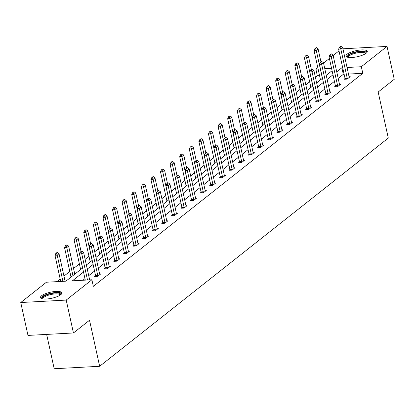 <?xml version="1.0" encoding="UTF-8"?>
<svg xmlns="http://www.w3.org/2000/svg" width="415" height="415" viewBox="0 0 415 415"><rect width="100%" height="100%" fill="white"/><g stroke="black" fill="none" stroke-linecap="round" stroke-linejoin="round"><path stroke-width="0.62" d="M366.186 53.203A10.951 3.092 167.6 0 1 354.462 57.249A10.951 3.092 167.6 0 1 345.903 56.072A10.951 3.092 167.6 0 1 347.018 54.235A10.951 3.092 167.6 0 1 358.742 50.194A10.951 3.092 167.6 0 1 367.296 51.367A10.951 3.092 167.6 0 1 366.186 53.203M60.751 294.707A10.951 3.092 167.6 0 1 49.027 298.748A10.951 3.092 167.6 0 1 40.473 297.576A10.951 3.092 167.6 0 1 41.583 295.739A10.951 3.092 167.6 0 1 53.307 291.693A10.951 3.092 167.6 0 1 61.866 292.871A10.951 3.092 167.6 0 1 60.751 294.707M46.641 334.407L54.189 368.743L99.647 366.289L388.29 138.065L378.169 92.021L394.25 79.306L387.019 46.418L361.341 66.722L347.044 67.489M99.647 366.289L89.526 320.245L73.439 332.965L27.981 335.413L20.75 302.525L46.428 282.221L65.902 281.173L82.621 267.955M319.566 75.629L317.33 75.748L315.405 77.268M309.663 81.807L305.814 84.852M300.066 89.396L296.217 92.441M290.474 96.98L286.62 100.025M280.877 104.57L277.028 107.615M271.286 112.154L267.431 115.199M261.689 119.743L257.84 122.788M252.092 127.327L248.243 130.372M242.5 134.917L238.646 137.962M232.903 142.501L229.054 145.546M223.312 150.085L219.457 153.13M213.715 157.674L209.866 160.719M204.118 165.258L200.269 168.303M194.526 172.847L190.672 175.893M184.929 180.432L181.08 183.477M175.338 188.021L171.483 191.066M165.741 195.605L161.892 198.65M156.144 203.194L152.295 206.239M146.552 210.779L142.698 213.824M136.955 218.363L133.106 221.408M127.364 225.952L123.509 228.997M117.767 233.536L113.918 236.581M108.17 241.125L104.321 244.17M98.578 248.71L94.724 251.755M88.981 256.299L85.132 259.344M79.389 263.883L73.543 268.505M69.793 271.472L63.952 276.089M60.196 279.056L56.907 281.661M317.33 75.748L315.882 69.17L317.812 67.645M323.555 63.106L329.396 58.484M333.152 55.517L338.993 50.895M342.935 48.794L387.019 46.418M73.439 332.965L66.208 300.076L20.75 302.525M335.434 86.102L334.48 86.854L337.551 86.688L340.627 84.255L339.496 84.318M316.246 101.27L315.291 102.028L318.362 101.862L321.433 99.429L320.302 99.491M297.099 117.144L297.052 116.428L296.097 117.201L299.168 117.035L302.245 114.602L301.114 114.665M277.91 132.318L277.863 131.602L276.909 132.375L279.98 132.209L283.056 129.776L281.925 129.838M258.721 147.491L258.675 146.775L257.72 147.548L260.791 147.382L263.867 144.949L262.737 145.011M239.528 162.664L239.486 161.949L238.532 162.722L241.603 162.556L244.679 160.123L243.548 160.185M220.339 177.838L220.292 177.122L219.343 177.89L222.414 177.724L225.49 175.296L224.354 175.358M201.151 193.011L201.104 192.29L200.149 193.063L203.226 192.897L206.297 190.469L205.166 190.526M181.962 208.185L181.915 207.464L180.961 208.237L184.032 208.071L187.108 205.643L185.977 205.7M162.773 223.358L162.727 222.637L161.772 223.41L164.843 223.244L167.919 220.811L166.788 220.873M143.58 238.532L143.538 237.811L142.584 238.584L145.655 238.418L148.731 235.985L147.6 236.047M124.391 253.705L124.344 252.984L123.395 253.757L126.466 253.591L129.542 251.158L128.411 251.22M105.203 268.873L105.156 268.157L104.201 268.93L107.278 268.764L110.349 266.331L109.218 266.394M344.139 74.301L343.314 74.347L338.183 78.404M334.428 81.371L328.587 85.993M324.836 88.955L318.99 93.577M315.239 96.545L309.398 101.167M305.648 104.129L299.801 108.751M296.051 111.718L290.21 116.335M286.454 119.302L280.613 123.924M276.862 126.891L271.016 131.508M267.265 134.476L261.424 139.098M257.674 142.065L251.827 146.682M248.077 149.649L242.236 154.271M238.48 157.233L232.639 161.855M228.888 164.822L223.042 169.445M219.291 172.407L213.45 177.029M209.7 179.996L203.853 184.613M200.103 187.58L194.262 192.202M190.506 195.169L184.665 199.786M180.914 202.753L175.068 207.376M171.317 210.343L165.476 214.96M161.726 217.927L155.879 222.549M152.129 225.511L146.288 230.133M142.537 233.1L136.691 237.722M132.94 240.684L127.094 245.307M123.343 248.274L117.502 252.891M113.752 255.858L107.905 260.48M104.155 263.447L98.314 268.064M94.563 271.031L88.717 275.653M84.966 278.621L82.891 280.255M83.519 272.043L72.412 280.82L91.886 279.772L93.334 286.35L362.788 73.299L348.491 74.067M95.564 275.762L94.61 276.514L97.681 276.349L100.757 273.921L99.626 273.978M114.753 260.589L113.798 261.341L116.869 261.175L119.945 258.747L118.815 258.804M133.941 245.415L132.987 246.168L136.058 246.007L139.134 243.574L138.003 243.636M153.13 230.242L152.175 230.999L155.251 230.833L158.323 228.4L157.192 228.463M172.324 215.069L171.369 215.826L174.44 215.66L177.516 213.227L176.385 213.289M191.512 199.895L190.558 200.653L193.629 200.487L196.705 198.054L195.574 198.116M210.701 184.722L209.746 185.479L212.817 185.313L215.893 182.88L214.763 182.942M229.889 169.548L228.935 170.306L232.006 170.14L235.082 167.707L233.951 167.769M249.078 154.38L248.123 155.132L251.2 154.966L254.271 152.533L253.14 152.596M268.272 139.207L267.317 139.959L270.388 139.793L273.464 137.365L272.328 137.422M287.46 124.033L286.506 124.785L289.577 124.619L292.653 122.192L291.522 122.249M306.649 108.86L305.694 109.612L308.765 109.446L311.841 107.018L310.711 107.075M325.837 93.686L324.883 94.438L327.954 94.278L331.03 91.845L329.899 91.907M345.026 78.513L344.071 79.27L347.142 79.104L350.219 76.671L349.088 76.734M362.788 73.299L361.341 66.722M91.886 279.772L66.208 300.076M342.691 67.723L341.867 67.769L336.736 71.826M331.559 68.325L324.784 68.693M318.118 69.051L315.882 69.17M86.372 264.988L92.218 260.366M95.969 257.404L101.81 252.782M105.56 249.814L111.407 245.192M115.157 242.23L120.998 237.608M124.749 234.641L130.595 230.024M134.346 227.057L140.187 222.435M143.943 219.468L149.784 214.851M153.534 211.883L159.381 207.261M163.131 204.294L168.972 199.677M172.723 196.71L178.569 192.088M182.32 189.121L188.161 184.504M191.917 181.537L197.758 176.915M201.508 173.952L207.355 169.33M211.105 166.363L216.946 161.741M220.697 158.779L226.543 154.157M230.294 151.19L236.135 146.573M239.891 143.606L245.732 138.984M249.482 136.016L255.329 131.399M259.079 128.432L264.92 123.81M268.671 120.843L274.517 116.226M278.268 113.259L284.109 108.637M287.865 105.675L293.706 101.053M297.456 98.085L303.303 93.463M307.053 90.501L312.894 85.879M316.645 82.912L322.491 78.295M326.242 75.328L332.083 70.706M332.986 74.793L327.139 79.415M323.389 82.378L317.548 87M313.792 89.967L307.951 94.589M304.2 97.551L298.354 102.173M294.603 105.14L288.762 109.757M285.012 112.724L279.165 117.346M275.415 120.314L269.574 124.931M265.818 127.898L259.977 132.52M256.226 135.487L250.38 140.104M246.629 143.071L240.788 147.693M237.038 150.655L231.191 155.277M227.441 158.245L221.6 162.867M217.844 165.829L212.003 170.451M208.252 173.418L202.406 178.035M198.655 181.002L192.814 185.624M189.064 188.592L183.217 193.208M179.467 196.176L173.626 200.798M169.875 203.765L164.029 208.382M160.278 211.349L154.432 215.971M150.681 218.938L144.84 223.555M141.09 226.523L135.243 231.145M131.493 234.107L125.652 238.729M121.901 241.696L116.055 246.313M112.304 249.28L106.463 253.902M102.707 256.869L96.866 261.486M93.116 264.454L87.269 269.076M319.586 80.588L320.453 79.836M309.995 88.177L310.861 87.425M300.398 95.761L301.264 95.009M290.801 103.345L291.672 102.598M281.209 110.935L282.076 110.183M271.612 118.519L272.479 117.772M262.021 126.108L262.887 125.356M252.424 133.692L253.29 132.945M242.827 141.282L243.698 140.529M233.235 148.866L234.102 148.119M223.638 156.455L224.505 155.703M214.047 164.039L214.918 163.349M204.45 171.623L205.316 170.876M194.853 179.213L195.724 178.523M185.261 186.797L186.128 186.05M175.664 194.386L176.536 193.696M166.073 201.97L166.939 201.223M156.476 209.559L157.347 208.87M146.879 217.144L147.75 216.397M137.287 224.733L138.159 224.043M127.69 232.317L128.562 231.565M118.099 239.901L118.97 239.216M108.502 247.49L109.368 246.738M98.905 255.075L99.782 254.39M89.313 262.664L90.18 261.912M79.716 270.248L80.588 269.558M70.125 277.837L70.991 277.085M343.314 74.347L341.867 67.769M81.843 251.096L80.552 251.843L81.843 251.096L83.602 252.387L89.65 279.892M87.508 280.011L81.755 253.85L79.545 253.97L80.552 251.843M85.298 280.125L79.545 253.97M83.602 252.387L81.755 253.85L80.92 251.822M65.077 281.22L59.029 253.715L57.187 255.173L62.935 281.334M56.347 253.15L57.27 252.419L55.978 253.166L56.347 253.15L57.187 255.173L54.972 255.292L60.725 281.453M59.029 253.715L57.27 252.419M55.978 253.166L54.972 255.292M91.44 243.506L90.148 244.259L91.44 243.506L93.199 244.803L99.558 273.744A1.406 0.674 86.9 0 0 99.678 274.118L99.88 274.611M97.816 276.245L97.774 275.622A1.406 0.674 86.9 0 0 97.717 275.202L91.352 246.261L89.142 246.38L90.148 244.259M95.606 276.463L95.564 275.742A1.406 0.674 86.9 0 0 95.502 275.321L89.142 246.38M93.199 244.803L91.352 246.261L90.517 244.238M101.032 235.922L99.74 236.669L101.032 235.922L102.79 237.214L109.155 266.155A1.406 0.674 86.9 0 0 109.27 266.534L109.477 267.021M107.407 268.661L107.371 268.038A1.406 0.674 86.9 0 0 107.309 267.618L100.949 238.677L98.734 238.796L99.74 236.669M107.371 268.038L105.156 268.157A1.406 0.674 86.9 0 0 105.099 267.737L98.734 238.796M102.79 237.214L100.949 238.677L100.108 236.649M74.783 274.149L68.625 246.126L66.779 247.584L64.569 247.703L70.929 276.649A1.406 0.674 -93.1 0 1 70.991 277.07L70.996 277.147M65.944 245.561L66.867 244.829L65.575 245.581L65.944 245.561L66.779 247.584L72.941 275.607M68.625 246.126L66.867 244.829M65.575 245.581L64.569 247.703M81.055 251.443L78.217 238.542L76.376 240L74.161 240.119L80.526 269.06A1.406 0.674 -93.1 0 1 80.583 269.48L80.697 269.475M75.54 237.977L76.459 237.245L75.167 237.992L75.54 237.977L76.376 240L82.533 268.023M78.217 238.542L76.459 237.245M75.167 237.992L74.161 240.119M42.486 298.826A9.478 2.677 167.6 0 1 50.848 293.654A9.478 2.677 167.6 0 1 60.564 294.847M60.128 295.148A8.777 2.48 -12.4 0 0 60.113 295.049A8.777 2.48 -12.4 0 0 51.035 294.505A8.777 2.48 -12.4 0 0 42.973 298.816A8.777 2.48 -12.4 0 0 43.004 298.914M61.794 293.498A10.883 3.071 -12.4 0 0 50.765 293.265A10.883 3.071 -12.4 0 0 40.8 298.11M347.915 57.322A9.478 2.677 167.6 0 1 356.283 52.155A9.478 2.677 167.6 0 1 365.994 53.348M365.563 53.649A8.777 2.48 -12.4 0 0 365.548 53.545A8.777 2.48 -12.4 0 0 356.469 53.006A8.777 2.48 -12.4 0 0 348.408 57.317A8.777 2.48 -12.4 0 0 348.434 57.415M367.223 51.994A10.883 3.071 -12.4 0 0 356.2 51.766A10.883 3.071 -12.4 0 0 346.235 56.611M110.629 228.333L109.337 229.085L110.629 228.333L112.387 229.63L118.752 258.571A1.406 0.674 86.9 0 0 118.866 258.944L119.069 259.437M117.004 261.071L116.963 260.454A1.406 0.674 86.9 0 0 116.906 260.029L110.54 231.088L108.331 231.207L109.337 229.085M114.799 261.289L114.753 260.573A1.406 0.674 86.9 0 0 114.696 260.148L108.331 231.207M112.387 229.63L110.54 231.088L109.705 229.064M90.652 243.859L87.814 230.953L85.967 232.416L83.757 232.535L90.122 261.476A1.406 0.674 -93.1 0 1 90.18 261.896L90.185 261.974M85.132 230.387L86.055 229.661L84.764 230.408L85.132 230.387L85.967 232.416L92.13 260.433M87.814 230.953L86.055 229.661M84.764 230.408L83.757 232.535M120.22 220.749L118.934 221.496L120.22 220.749L121.984 222.041L128.344 250.987A1.406 0.674 86.9 0 0 128.463 251.36L128.666 251.848M126.596 253.487L126.559 252.865A1.406 0.674 86.9 0 0 126.497 252.445L120.137 223.503L117.922 223.623L118.934 221.496M126.559 252.865L124.344 252.984A1.406 0.674 86.9 0 0 124.287 252.564L117.922 223.623M121.984 222.041L120.137 223.503L119.302 221.475M100.243 236.27L97.411 223.369L95.564 224.826L93.354 224.946L99.714 253.887A1.406 0.674 -93.1 0 1 99.776 254.307L99.885 254.302M94.729 222.803L95.652 222.072L94.361 222.824L94.729 222.803L95.564 224.826L101.727 252.849M97.411 223.369L95.652 222.072M94.361 222.824L93.354 224.946M129.817 213.16L128.525 213.912L129.817 213.16L131.576 214.456L137.941 243.398A1.406 0.674 86.9 0 0 138.055 243.776L138.262 244.264M136.193 245.898L136.151 245.281A1.406 0.674 86.9 0 0 136.094 244.855L129.729 215.914L127.519 216.033L128.525 213.912M133.988 246.116L133.941 245.4A1.406 0.674 86.9 0 0 133.884 244.975L127.519 216.033M131.576 214.456L129.729 215.914L128.894 213.891M109.84 228.686L107.003 215.779L105.161 217.242L102.946 217.361L109.311 246.303A1.406 0.674 -93.1 0 1 109.368 246.723L109.373 246.801M104.321 215.214L105.244 214.488L103.952 215.235L104.321 215.214L105.161 217.242L111.319 245.265M107.003 215.779L105.244 214.488M103.952 215.235L102.946 217.361M139.414 205.575L138.122 206.322L139.414 205.575L141.173 206.872L147.532 235.813A1.406 0.674 86.9 0 0 147.652 236.187L147.854 236.68M145.79 238.314L145.748 237.691A1.406 0.674 86.9 0 0 145.691 237.271L139.326 208.33L137.116 208.449L138.122 206.322M145.748 237.691L143.538 237.811A1.406 0.674 86.9 0 0 143.476 237.39L137.116 208.449M141.173 206.872L139.326 208.33L138.491 206.302M119.437 221.096L116.599 208.195L114.753 209.653L112.543 209.772L118.903 238.713A1.406 0.674 -93.1 0 1 118.965 239.139L119.074 239.128M113.918 207.63L114.841 206.898L113.549 207.65L113.918 207.63L114.753 209.653L120.915 237.676M116.599 208.195L114.841 206.898M113.549 207.65L112.543 209.772M149.006 197.986L147.714 198.738L149.006 197.986L150.764 199.283L157.129 228.224A1.406 0.674 86.9 0 0 157.244 228.603L157.451 229.09M155.381 230.724L155.345 230.107A1.406 0.674 86.9 0 0 155.283 229.682L148.923 200.741L146.708 200.86L147.714 198.738M153.177 230.942L153.13 230.226A1.406 0.674 86.9 0 0 153.073 229.801L146.708 200.86M150.764 199.283L148.923 200.741L148.082 198.718M129.029 213.512L126.191 200.611L124.35 202.069L122.135 202.188L128.5 231.129A1.406 0.674 -93.1 0 1 128.557 231.549L128.562 231.627M123.514 200.04L124.433 199.314L123.141 200.061L123.514 200.04L124.35 202.069L130.507 230.092M126.191 200.611L124.433 199.314M123.141 200.061L122.135 202.188M158.603 190.402L157.311 191.149L158.603 190.402L160.361 191.699L166.726 220.64A1.406 0.674 86.9 0 0 166.84 221.013L167.043 221.506M164.978 223.14L164.937 222.518A1.406 0.674 86.9 0 0 164.88 222.098L158.514 193.157L156.305 193.276L157.311 191.149M164.937 222.518L162.727 222.637A1.406 0.674 86.9 0 0 162.67 222.217L156.305 193.276M160.361 191.699L158.514 193.157L157.679 191.133M138.626 205.923L135.788 193.022L133.941 194.479L131.731 194.599L138.096 223.54A1.406 0.674 -93.1 0 1 138.154 223.965L138.262 223.96M133.106 192.456L134.029 191.725L132.738 192.477L133.106 192.456L133.941 194.479L140.104 222.502M135.788 193.022L134.029 191.725M132.738 192.477L131.731 194.599M168.194 182.813L166.908 183.565L168.194 182.813L169.953 184.11L176.318 213.051A1.406 0.674 86.9 0 0 176.437 213.429L176.64 213.917M174.57 215.551L174.533 214.934A1.406 0.674 86.9 0 0 174.471 214.514L168.111 185.567L165.896 185.687L166.908 183.565M172.365 215.769L172.318 215.053A1.406 0.674 86.9 0 0 172.261 214.633L165.896 185.687M169.953 184.11L168.111 185.567L167.276 183.544M148.217 198.339L145.385 185.438L143.538 186.895L141.328 187.015L147.688 215.956A1.406 0.674 -93.1 0 1 147.75 216.376L147.75 216.454M142.703 184.867L143.626 184.141L142.335 184.888L142.703 184.867L143.538 186.895L149.701 214.918M145.385 185.438L143.626 184.141M142.335 184.888L141.328 187.015M177.791 175.229L176.5 175.976L177.791 175.229L179.55 176.525L185.915 205.466A1.406 0.674 86.9 0 0 186.029 205.84L186.236 206.333M184.167 207.967L184.125 207.344A1.406 0.674 86.9 0 0 184.068 206.924L177.703 177.983L175.493 178.102L176.5 175.976M184.125 207.344L181.915 207.464A1.406 0.674 86.9 0 0 181.858 207.044L175.493 178.102M179.55 176.525L177.703 177.983L176.868 175.96M157.814 190.755L154.977 177.848L153.13 179.306L150.92 179.425L157.285 208.372A1.406 0.674 -93.1 0 1 157.342 208.792L157.456 208.787M152.295 177.283L153.218 176.551L151.926 177.304L152.295 177.283L153.13 179.306L159.293 207.329M154.977 177.848L153.218 176.551M151.926 177.304L150.92 179.425M187.388 167.644L186.096 168.391L187.388 167.644L189.147 168.936L195.507 197.877A1.406 0.674 86.9 0 0 195.626 198.256L195.828 198.744M193.763 200.383L193.722 199.76A1.406 0.674 86.9 0 0 193.665 199.34L187.3 170.399L185.09 170.518L186.096 168.391M191.554 200.595L191.512 199.88A1.406 0.674 86.9 0 0 191.45 199.459L185.09 170.518M189.147 168.936L187.3 170.399L186.465 168.371M167.411 183.165L164.573 170.264L162.727 171.722L160.517 171.841L166.877 200.782A1.406 0.674 -93.1 0 1 166.939 201.202L166.944 201.28M161.892 169.699L162.815 168.967L161.523 169.714L161.892 169.699L162.727 171.722L168.889 199.745M164.573 170.264L162.815 168.967M161.523 169.714L160.517 171.841M196.98 160.055L195.688 160.807L196.98 160.055L198.738 161.352L205.103 190.293A1.406 0.674 86.9 0 0 205.218 190.667L205.425 191.159M203.355 192.793L203.319 192.171A1.406 0.674 86.9 0 0 203.257 191.751L196.897 162.81L194.682 162.929L195.688 160.807M203.319 192.171L201.104 192.29A1.406 0.674 86.9 0 0 201.047 191.87L194.682 162.929M198.738 161.352L196.897 162.81L196.056 160.787M177.003 175.581L174.165 162.675L172.324 164.138L170.109 164.257L176.474 193.198A1.406 0.674 -93.1 0 1 176.531 193.618L176.645 193.613M171.483 162.109L172.407 161.383L171.115 162.13L171.483 162.109L172.324 164.138L178.481 192.155M174.165 162.675L172.407 161.383M171.115 162.13L170.109 164.257M206.577 152.471L205.285 153.218L206.577 152.471L208.335 153.763L214.695 182.709A1.406 0.674 86.9 0 0 214.814 183.082L215.017 183.57M212.952 185.209L212.911 184.587A1.406 0.674 86.9 0 0 212.854 184.167L206.488 155.226L204.279 155.345L205.285 153.218M210.747 185.422L210.701 184.706A1.406 0.674 86.9 0 0 210.638 184.286L204.279 155.345M208.335 153.763L206.488 155.226L205.653 153.197M186.6 167.992L183.762 155.091L181.915 156.548L179.705 156.668L186.07 185.609A1.406 0.674 -93.1 0 1 186.128 186.029L186.133 186.107M181.08 154.525L182.003 153.794L180.712 154.546L181.08 154.525L181.915 156.548L188.078 184.571M183.762 155.091L182.003 153.794M180.712 154.546L179.705 156.668M216.168 144.882L214.882 145.634L216.168 144.882L217.927 146.179L224.292 175.12A1.406 0.674 86.9 0 0 224.411 175.498L224.614 175.986M222.544 177.62L222.507 177.003A1.406 0.674 86.9 0 0 222.445 176.577L216.085 147.636L213.87 147.756L214.882 145.634M222.507 177.003L220.292 177.122A1.406 0.674 86.9 0 0 220.235 176.697L213.87 147.756M217.927 146.179L216.085 147.636L215.25 145.613M196.191 160.408L193.359 147.501L191.512 148.964L189.302 149.084L195.662 178.025A1.406 0.674 -93.1 0 1 195.719 178.445L195.833 178.44M190.677 146.936L191.6 146.21L190.309 146.957L190.677 146.936L191.512 148.964L197.675 176.982M193.359 147.501L191.6 146.21M190.309 146.957L189.302 149.084M225.765 137.298L224.474 138.045L225.765 137.298L227.524 138.594L233.889 167.536A1.406 0.674 86.9 0 0 234.003 167.909L234.21 168.402M232.141 170.036L232.099 169.413A1.406 0.674 86.9 0 0 232.042 168.993L225.677 140.052L223.467 140.171L224.474 138.045M229.936 170.254L229.889 169.533A1.406 0.674 86.9 0 0 229.832 169.113L223.467 140.171M227.524 138.594L225.677 140.052L224.842 138.024M205.788 152.819L202.951 139.917L201.104 141.375L198.894 141.494L205.259 170.435A1.406 0.674 -93.1 0 1 205.316 170.861L205.321 170.939M200.269 139.352L201.192 138.62L199.9 139.373L200.269 139.352L201.104 141.375L207.267 169.398M202.951 139.917L201.192 138.62M199.9 139.373L198.894 141.494M235.362 129.708L234.07 130.46L235.362 129.708L237.121 131.005L243.481 159.946A1.406 0.674 86.9 0 0 243.6 160.325L243.802 160.812M241.738 162.447L241.696 161.829A1.406 0.674 86.9 0 0 241.639 161.404L235.274 132.463L233.064 132.582L234.07 130.46M241.696 161.829L239.486 161.949A1.406 0.674 86.9 0 0 239.424 161.523L233.064 132.582M237.121 131.005L235.274 132.463L234.439 130.44M215.385 145.234L212.547 132.333L210.701 133.791L208.491 133.91L214.851 162.851A1.406 0.674 -93.1 0 1 214.913 163.271L215.022 163.266M209.866 131.763L210.789 131.036L209.497 131.783L209.866 131.763L210.701 133.791L216.863 161.814M212.547 132.333L210.789 131.036M209.497 131.783L208.491 133.91M244.954 122.124L243.662 122.871L244.954 122.124L246.712 123.421L253.077 152.362A1.406 0.674 86.9 0 0 253.192 152.736L253.399 153.228M251.329 154.862L251.288 154.24A1.406 0.674 86.9 0 0 251.231 153.82L244.871 124.879L242.656 124.998L243.662 122.871M249.125 155.08L249.078 154.359A1.406 0.674 86.9 0 0 249.021 153.939L242.656 124.998M246.712 123.421L244.871 124.879L244.03 122.856M224.977 137.645L222.139 124.744L220.298 126.202L218.083 126.321L224.448 155.262A1.406 0.674 -93.1 0 1 224.505 155.687L224.51 155.765M219.457 124.178L220.381 123.447L219.089 124.199L219.457 124.178L220.298 126.202L226.455 154.224M222.139 124.744L220.381 123.447M219.089 124.199L218.083 126.321M254.551 114.535L253.259 115.287L254.551 114.535L256.309 115.832L262.669 144.773A1.406 0.674 86.9 0 0 262.788 145.151L262.991 145.639M260.926 147.273L260.885 146.656A1.406 0.674 86.9 0 0 260.828 146.236L254.462 117.289L252.253 117.409L253.259 115.287M260.885 146.656L258.675 146.775A1.406 0.674 86.9 0 0 258.612 146.355L252.253 117.409M256.309 115.832L254.462 117.289L253.627 115.266M234.574 130.061L231.736 117.16L229.889 118.617L227.679 118.737L234.044 147.678A1.406 0.674 -93.1 0 1 234.102 148.098L234.107 148.176M229.054 116.589L229.977 115.863L228.686 116.61L229.054 116.589L229.889 118.617L236.052 146.64M231.736 117.16L229.977 115.863M228.686 116.61L227.679 118.737M264.142 106.951L262.851 107.698L264.142 106.951L265.901 108.248L272.266 137.189A1.406 0.674 86.9 0 0 272.385 137.562L272.588 138.055M270.518 139.689L270.481 139.066A1.406 0.674 86.9 0 0 270.419 138.646L264.059 109.705L261.844 109.825L262.851 107.698M268.313 139.907L268.266 139.186A1.406 0.674 86.9 0 0 268.209 138.766L261.844 109.825M265.901 108.248L264.059 109.705L263.224 107.682M244.165 122.477L241.333 109.57L239.486 111.028L237.276 111.147L243.636 140.088A1.406 0.674 -93.1 0 1 243.693 140.514L243.698 140.592M238.651 109.005L239.569 108.274L238.283 109.026L238.651 109.005L239.486 111.028L245.644 139.051M241.333 109.57L239.569 108.274M238.283 109.026L237.276 111.147M273.739 99.367L272.448 100.114L273.739 99.367L275.498 100.658L281.863 129.599A1.406 0.674 86.9 0 0 281.977 129.978L282.184 130.466M280.115 132.105L280.073 131.482A1.406 0.674 86.9 0 0 280.016 131.062L273.651 102.121L271.441 102.24L272.448 100.114M280.073 131.482L277.863 131.602A1.406 0.674 86.9 0 0 277.806 131.181L271.441 102.24M275.498 100.658L273.651 102.121L272.816 100.093M253.762 114.888L250.925 101.986L249.078 103.444L246.868 103.563L253.233 132.504A1.406 0.674 -93.1 0 1 253.29 132.925L253.295 133.002M248.243 101.421L249.166 100.689L247.874 101.436L248.243 101.421L249.078 103.444L255.241 131.467M250.925 101.986L249.166 100.689M247.874 101.436L246.868 103.563M283.336 91.777L282.044 92.529L283.336 91.777L285.095 93.074L291.455 122.015A1.406 0.674 86.9 0 0 291.574 122.389L291.776 122.882M289.706 124.516L289.67 123.893A1.406 0.674 86.9 0 0 289.613 123.473L283.248 94.532L281.038 94.651L282.044 92.529M287.502 124.733L287.46 124.012A1.406 0.674 86.9 0 0 287.398 123.592L281.038 94.651M285.095 93.074L283.248 94.532L282.413 92.509M263.359 107.303L260.521 94.397L258.675 95.86L256.465 95.979L262.825 124.92A1.406 0.674 -93.1 0 1 262.887 125.34L262.892 125.418M257.84 93.832L258.763 93.1L257.471 93.852L257.84 93.832L258.675 95.86L264.837 123.878M260.521 94.397L258.763 93.1M257.471 93.852L256.465 95.979M292.928 84.193L291.636 84.94L292.928 84.193L294.686 85.485L301.051 114.431A1.406 0.674 86.9 0 0 301.166 114.805L301.373 115.292M299.303 116.931L299.262 116.309A1.406 0.674 86.9 0 0 299.205 115.889L292.845 86.948L290.63 87.067L291.636 84.94M299.262 116.309L297.052 116.428A1.406 0.674 86.9 0 0 296.995 116.008L290.63 87.067M294.686 85.485L292.845 86.948L292.004 84.919M272.951 99.714L270.113 86.813L268.272 88.271L266.057 88.39L272.422 117.331A1.406 0.674 -93.1 0 1 272.479 117.751L272.484 117.829M267.431 86.247L268.355 85.516L267.063 86.263L267.431 86.247L268.272 88.271L274.429 116.293M270.113 86.813L268.355 85.516M267.063 86.263L266.057 88.39M302.525 76.604L301.233 77.356L302.525 76.604L304.283 77.901L310.643 106.842A1.406 0.674 86.9 0 0 310.762 107.215L310.965 107.708M308.9 109.342L308.859 108.725A1.406 0.674 86.9 0 0 308.802 108.299L302.436 79.358L300.227 79.478L301.233 77.356M306.695 109.56L306.649 108.844A1.406 0.674 86.9 0 0 306.586 108.419L300.227 79.478M304.283 77.901L302.436 79.358L301.601 77.335M282.548 92.13L279.71 79.224L277.863 80.686L275.653 80.806L282.018 109.747A1.406 0.674 -93.1 0 1 282.076 110.167L282.081 110.245M277.028 78.658L277.951 77.932L276.66 78.679L277.028 78.658L277.863 80.686L284.026 108.704M279.71 79.224L277.951 77.932M276.66 78.679L275.653 80.806M312.116 69.02L310.825 69.767L312.116 69.02L313.875 70.317L320.24 99.258A1.406 0.674 86.9 0 0 320.354 99.631L320.562 100.124M318.492 101.758L318.455 101.136A1.406 0.674 86.9 0 0 318.393 100.715L312.033 71.774L309.818 71.894L310.825 69.767M316.287 101.976L316.24 101.255A1.406 0.674 86.9 0 0 316.183 100.835L309.818 71.894M313.875 70.317L312.033 71.774L311.193 69.746M292.139 84.541L289.302 71.639L287.46 73.097L285.245 73.216L291.61 102.157A1.406 0.674 -93.1 0 1 291.667 102.578L291.672 102.661M286.625 71.074L287.543 70.343L286.257 71.095L286.625 71.074L287.46 73.097L293.618 101.12M289.302 71.639L287.543 70.343M286.257 71.095L285.245 73.216M321.713 61.43L320.421 62.183L321.713 61.43L323.472 62.727L329.837 91.668A1.406 0.674 86.9 0 0 329.951 92.047L330.158 92.535M328.089 94.169L328.047 93.551A1.406 0.674 86.9 0 0 327.99 93.126L321.625 64.185L319.415 64.304L320.421 62.183M325.884 94.387L325.837 93.671A1.406 0.674 86.9 0 0 325.78 93.245L319.415 64.304M323.472 62.727L321.625 64.185L320.79 62.162M301.736 76.957L298.899 64.05L297.052 65.513L294.842 65.632L301.207 94.573A1.406 0.674 -93.1 0 1 301.264 94.994L301.269 95.071M296.217 63.485L297.14 62.758L295.848 63.505L296.217 63.485L297.052 65.513L303.215 93.536M298.899 64.05L297.14 62.758M295.848 63.505L294.842 65.632M331.31 53.846L330.018 54.593L331.31 53.846L333.069 55.143L339.429 84.084A1.406 0.674 86.9 0 0 339.548 84.458L339.75 84.951M337.68 86.585L337.644 85.962A1.406 0.674 86.9 0 0 337.587 85.542L331.222 56.601L329.012 56.72L330.018 54.593M335.476 86.802L335.434 86.081A1.406 0.674 86.9 0 0 335.372 85.661L329.012 56.72M333.069 55.143L331.222 56.601L330.387 54.573M311.333 69.367L308.495 56.466L306.649 57.924L304.439 58.043L310.799 86.984A1.406 0.674 -93.1 0 1 310.861 87.409L310.866 87.487M305.814 55.901L306.737 55.169L305.445 55.921L305.814 55.901L306.649 57.924L312.811 85.947M308.495 56.466L306.737 55.169M305.445 55.921L304.439 58.043M340.902 46.257L339.61 47.009L340.902 46.257L342.66 47.554L349.025 76.495A1.406 0.674 86.9 0 0 349.139 76.874L349.347 77.361M347.277 78.995L347.236 78.378A1.406 0.674 86.9 0 0 347.179 77.958L340.814 49.012L338.604 49.131L339.61 47.009M345.073 79.213L345.026 78.497A1.406 0.674 86.9 0 0 344.969 78.072L338.604 49.131M342.66 47.554L340.814 49.012L339.978 46.988M320.925 61.783L318.087 48.882L316.246 50.34L314.031 50.459L320.396 79.4A1.406 0.674 -93.1 0 1 320.453 79.82L320.458 79.898M315.405 48.311L316.329 47.585L315.037 48.332L315.405 48.311L316.246 50.34L322.403 78.362M318.087 48.882L316.329 47.585M315.037 48.332L314.031 50.459M97.717 275.202L95.502 275.321M97.774 275.622L95.564 275.742M107.309 267.618L105.099 267.737M70.929 276.649L71.676 276.608M80.526 269.06L81.273 269.019M116.906 260.029L114.696 260.148M116.963 260.454L114.753 260.573M90.122 261.476L90.869 261.434M126.497 252.445L124.287 252.564M99.714 253.887L100.461 253.845M136.094 244.855L133.884 244.975M136.151 245.281L133.941 245.4M109.311 246.303L110.058 246.261M145.691 237.271L143.476 237.39M118.903 238.713L119.65 238.677M155.283 229.682L153.073 229.801M155.345 230.107L153.13 230.226M128.5 231.129L129.247 231.088M164.88 222.098L162.67 222.217M138.096 223.54L138.843 223.503M174.471 214.514L172.261 214.633M174.533 214.934L172.318 215.053M147.688 215.956L148.435 215.914M184.068 206.924L181.858 207.044M157.285 208.372L158.032 208.33M193.665 199.34L191.45 199.459M193.722 199.76L191.512 199.88M166.877 200.782L167.624 200.741M203.257 191.751L201.047 191.87M176.474 193.198L177.221 193.157M212.854 184.167L210.638 184.286M212.911 184.587L210.701 184.706M186.07 185.609L186.812 185.567M222.445 176.577L220.235 176.697M195.662 178.025L196.409 177.983M232.042 168.993L229.832 169.113M232.099 169.413L229.889 169.533M205.259 170.435L206.006 170.399M241.639 161.404L239.424 161.523M214.851 162.851L215.598 162.81M251.231 153.82L249.021 153.939M251.288 154.24L249.078 154.359M224.448 155.262L225.195 155.226M260.828 146.236L258.612 146.355M234.044 147.678L234.786 147.636M270.419 138.646L268.209 138.766M270.481 139.066L268.266 139.186M243.636 140.088L244.383 140.052M280.016 131.062L277.806 131.181M253.233 132.504L253.98 132.463M289.613 123.473L287.398 123.592M289.67 123.893L287.46 124.012M262.825 124.92L263.572 124.879M299.205 115.889L296.995 116.008M272.422 117.331L273.169 117.289M308.802 108.299L306.586 108.419M308.859 108.725L306.649 108.844M282.018 109.747L282.76 109.705M318.393 100.715L316.183 100.835M318.455 101.136L316.24 101.255M291.61 102.157L292.357 102.116M327.99 93.126L325.78 93.245M328.047 93.551L325.837 93.671M301.207 94.573L301.954 94.532M337.587 85.542L335.372 85.661M337.644 85.962L335.434 86.081M310.799 86.984L311.546 86.948M347.179 77.958L344.969 78.072M347.236 78.378L345.026 78.497M320.396 79.4L321.143 79.358"/></g></svg>
